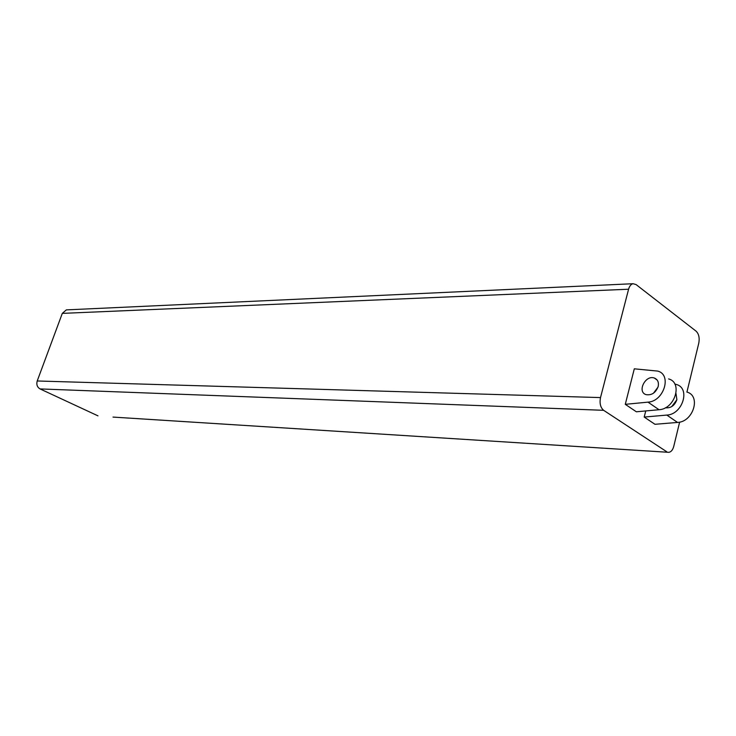 <?xml version="1.0" encoding="UTF-8"?>
<svg xmlns="http://www.w3.org/2000/svg" width="736" height="736" viewBox="0 0 736 736"><rect width="100%" height="100%" fill="white"/><g stroke="black" fill="none" stroke-linecap="round" stroke-linejoin="round"><path stroke-width="1.1" d="M679.641 422.105L673.771 446.301C672.768 449.981 671.112 451.987 668.803 452.327L113.013 417.091M686.927 392.067L698.786 343.132C699.734 337.879 698.841 333.905 696.127 331.2L636.07 284.565L633.043 283.719L66.35 309.884L62.302 313.38L37.214 380.981C36.248 384.542 37.196 387.191 40.057 388.921L97.98 415.849M62.302 313.38L628.59 289.22C629.492 286.056 630.973 284.216 633.043 283.719M628.59 289.22L600.512 397.587L37.214 380.981M40.057 388.921L603.63 410.311C600.456 407.578 599.417 403.337 600.512 397.587M603.63 410.311L666.761 451.757M686.872 392.049C701.279 395.756 693.312 421.94 677.534 422.436L654.966 424.295L644.202 417.064L645.739 410.936M668.61 378.92C683.054 382.554 674.884 409.096 659.033 409.722L636.373 411.792L625.278 404.331L634.303 368.819L657.717 371.091C672.17 374.67 663.89 401.433 647.993 402.141L625.278 404.331M644.202 417.064L666.825 415.076C682.658 414.515 690.736 388.12 676.31 384.45L674.829 384.082M665.353 407.781C670.827 408.333 674.664 405.628 676.872 399.685L676.016 393.585M671.71 406.622L676.844 399.795M658.177 386.483C655.785 392.73 651.792 395.453 646.19 394.662C636.806 392.104 645.251 374.698 654.267 378C657.68 379.38 658.987 382.214 658.177 386.483M657.984 387.164L653.458 393.217M67.188 309.847L66.35 309.884M666.825 415.076L677.534 422.436M659.033 409.722L647.993 402.141M668.021 452.281L651.618 451.242M657.184 380.07L654.267 378M113.841 417.137L650.587 451.168"/></g></svg>
